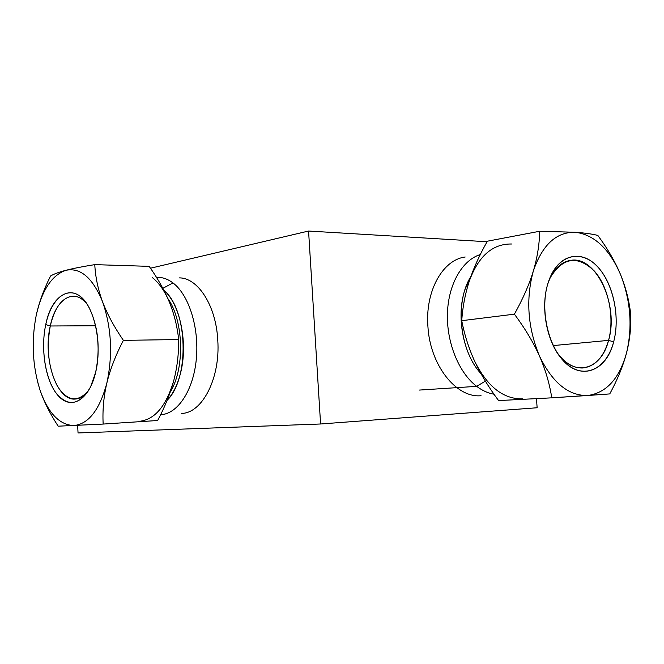 <?xml version="1.0" encoding="UTF-8"?>
<svg xmlns="http://www.w3.org/2000/svg" width="664" height="664" viewBox="0 0 664 664"><rect width="100%" height="100%" fill="white"/><g stroke="black" fill="none" stroke-linecap="round" stroke-linejoin="round"><path stroke-width="1" d="M78.045 432.961L320.587 423.989L537.135 407.754L536.479 398.624L537.135 407.754L320.587 423.989L308.569 231.039L487.069 241.746L308.569 231.039L320.587 423.989L78.045 432.961L77.655 425.375L78.045 432.961M150.462 268.223L308.569 231.039L150.462 268.223M181.554 413.415L181.596 413.415C202.188 413.257 220.456 378.248 217.775 340.25C216.107 305.639 197.847 277.569 179.139 277.884M465.173 257.009L465.173 257.009C442.755 259.765 425.126 291.073 427.906 326.314C429.948 365.1 456.251 398.209 481.01 395.727L481.051 395.727M476.694 386.357L419.499 390.067L476.694 386.357C458.832 372.836 446.49 342.516 447.436 313.366C448.341 284.2 462.244 260.155 480.304 254.544C462.244 260.155 448.341 284.2 447.436 313.366C446.49 342.516 458.832 372.836 476.694 386.357C482.28 390.581 488.048 393.204 493.991 394.208C488.048 393.204 482.28 390.581 476.694 386.357L485.359 381.111L476.694 386.357M480.927 373.533C459.654 351.198 454.549 302.037 470.809 276.656C454.549 302.037 459.654 351.198 480.927 373.533M471.1 352.899L468.311 345.338L471.1 352.899M474.81 361.531L474.81 361.531C468.942 348.799 464.584 335.187 461.729 320.687C462.65 307.058 465.149 293.911 469.24 281.254C478.42 256.113 492.564 243.696 511.654 244.003C492.564 243.696 478.42 256.113 469.24 281.254C473.399 268.563 479.441 255.208 487.376 241.198L539.683 231.263L575.514 232.275C584.793 232.973 592.23 234.018 597.824 235.413C607.593 248.668 615.154 261.682 620.491 274.456C625.737 287.263 629.157 300.593 630.742 314.454C631.207 327.393 629.787 340.283 626.484 353.132C623.081 365.98 617.503 379.576 609.76 393.918L551.784 397.836C549.51 383.452 545.393 369.483 539.425 355.929C533.358 342.392 525.025 328.472 514.409 314.163C522.908 298.891 529.208 284.557 533.3 271.144C537.3 257.74 539.425 244.443 539.683 231.263L575.514 232.275C584.793 232.973 592.23 234.018 597.824 235.413C607.593 248.668 615.154 261.682 620.491 274.456C630.717 300.618 632.717 326.846 626.484 353.132C619.23 378.853 606.282 392.98 587.632 395.512L551.784 397.836C549.51 383.452 545.393 369.483 539.425 355.929C533.358 342.392 525.025 328.472 514.409 314.163C522.908 298.891 529.208 284.557 533.3 271.144C542.347 244.701 556.424 231.744 575.514 232.275C594.388 234.857 609.378 248.917 620.491 274.456C630.717 300.618 632.717 326.846 626.484 353.132C619.23 378.853 606.282 392.98 587.632 395.512C568.45 395.893 552.382 382.705 539.425 355.929C527.722 327.535 525.68 299.273 533.3 271.144C542.347 244.701 556.424 231.744 575.514 232.275C594.388 234.857 609.378 248.917 620.491 274.456C625.737 287.263 629.157 300.593 630.742 314.454C631.207 327.393 629.787 340.283 626.484 353.132C623.081 365.98 617.503 379.576 609.76 393.918L587.632 395.512C568.45 395.893 552.382 382.705 539.425 355.929C527.722 327.535 525.68 299.273 533.3 271.144C537.3 257.74 539.425 244.443 539.683 231.263L487.376 241.198C479.441 255.208 473.399 268.563 469.24 281.254C465.149 293.911 462.65 307.058 461.729 320.687L514.409 314.163L461.729 320.687C464.584 335.187 468.942 348.799 474.81 361.531C487.542 386.838 503.511 399.28 522.709 398.873C503.511 399.28 487.542 386.838 474.81 361.531C480.744 374.264 488.662 387.278 498.573 400.575C488.662 387.278 480.744 374.264 474.81 361.531M498.573 400.575L551.784 397.836L498.573 400.575M547.792 283.893C555.793 256.586 578.394 248.394 595.359 264.521C612.449 280.274 620.732 315.699 613.652 341.844C606.83 368.188 585.407 379.609 567.247 364.42C548.979 349.637 539.525 310.976 547.792 283.893L551.336 274.713C561.968 252.868 583.332 250.469 598.397 267.625C613.561 284.574 620.242 317.375 613.652 341.844L608.573 340.375C601.692 368.661 576.385 377.55 559.146 355.281L556.963 352.376C564.832 363.216 573.522 368.412 583.034 367.972C595.168 366.354 603.684 357.157 608.573 340.375L553.22 345.587L608.573 340.375L613.652 341.844C606.356 372.081 579.373 381.742 560.897 357.896C546.472 340.599 540.521 307.224 547.792 283.893M548.514 281.619L550.232 277.701C562.806 257.25 577.489 255.001 594.28 270.962C608.514 286.765 614.789 317.492 608.573 340.375C619.18 305.349 596.255 255.441 570.642 260.354C561.088 261.948 553.71 269.036 548.514 281.619M470.867 276.473L465.007 289.496C455.828 316.288 463.206 354.767 481.002 373.674M156.505 277.403L158.414 277.369C163.402 277.502 168.258 279.353 172.972 282.922C188.941 294.891 199.374 327.95 196.312 359.183C193.365 390.457 177.72 413.879 160.912 414.693L160.613 414.701C177.471 414.137 193.257 390.805 196.287 359.456C199.432 328.157 188.991 294.932 172.972 282.922L162.846 288.325L172.972 282.922C167.627 278.888 162.14 277.054 156.505 277.403M167.137 400.284C189.912 378.397 187.862 309.573 163.908 290.334C187.862 309.573 189.912 378.397 167.137 400.284M170.225 392.125C184.999 368.586 183.745 320.612 167.801 298.451C183.745 320.612 184.999 368.586 170.225 392.125M152.239 277.494C159.103 282.889 164.846 291.189 169.478 302.394C174.192 314.072 177.255 326.464 178.666 339.553C178.799 353.829 177.18 367.424 173.827 380.347L173.827 380.347C166.249 406.102 154.753 419.756 139.332 421.308C154.753 419.756 166.249 406.102 173.827 380.347C170.399 393.287 165.004 406.675 157.65 420.511L103.152 424.064L58.175 426.188C49.908 413.547 43.816 401.396 39.906 389.735L37.416 381.153L39.906 389.735C32.478 365.839 31.241 341.08 36.205 315.45C38.902 302.867 43.691 289.712 50.58 275.983C53.801 274.041 58.913 272.14 65.91 270.306C72.99 268.472 82.61 266.579 94.769 264.629C95.45 277.154 98.04 289.537 102.563 301.763C107.17 313.989 114.108 326.846 123.371 340.35C115.636 355.29 110.124 369.524 106.854 383.037C103.684 396.557 102.447 410.236 103.152 424.064L58.175 426.188C49.908 413.547 43.816 401.396 39.906 389.735C48.04 413.066 59.362 425.001 73.87 425.549C88.619 424.03 99.617 409.862 106.854 383.037C99.617 409.862 88.619 424.03 73.87 425.549C59.362 425.001 48.04 413.066 39.906 389.735C32.478 365.839 31.241 341.08 36.205 315.45C41.89 290.218 51.792 275.17 65.91 270.306C72.99 268.472 82.61 266.579 94.769 264.629C95.45 277.154 98.04 289.537 102.563 301.763C111.494 327.609 112.93 354.7 106.854 383.037C103.684 396.557 102.447 410.236 103.152 424.064L157.65 420.511C165.004 406.675 170.399 393.287 173.827 380.347L173.827 380.347C177.18 367.424 178.799 353.829 178.666 339.553L123.371 340.35C115.636 355.29 110.124 369.524 106.854 383.037C112.93 354.7 111.494 327.609 102.563 301.763C92.686 277.801 80.468 267.318 65.91 270.306C51.792 275.17 41.89 290.218 36.205 315.45C38.902 302.867 43.691 289.712 50.58 275.983C53.801 274.041 58.913 272.14 65.91 270.306C80.468 267.318 92.686 277.801 102.563 301.763C107.17 313.989 114.108 326.846 123.371 340.35L178.666 339.553C177.255 326.464 174.192 314.072 169.478 302.394C164.846 291.189 159.103 282.889 152.239 277.494M149.168 266.355C157.907 278.689 164.68 290.699 169.478 302.394C164.68 290.699 157.907 278.689 149.168 266.355L94.769 264.629L149.168 266.355M45.75 324.58C51.153 298.725 67.413 285.088 81.199 297.215C95.085 308.934 102.239 345.048 95.657 372.321C89.275 399.786 71.712 410.194 58.913 396.483C46.007 383.161 40.155 350.268 45.75 324.58L50.273 325.991C55.643 298.949 74.127 286.873 87.266 304.469C82.934 298.999 78.277 296.219 73.306 296.111C62.474 297.082 54.805 307.05 50.273 325.991L95.666 325.75L50.273 325.991C46.189 348.708 48.563 368.777 57.411 386.191C67.396 401.546 77.862 402.882 88.827 390.191C84.693 395.81 80.145 398.765 75.173 399.056C56.49 400.931 42.587 358.153 50.273 325.991L45.75 324.58C51.933 292.276 75.447 281.104 89.109 307.606C98.264 326.605 100.438 348.177 95.657 372.321L90.553 386.987C79.29 405.82 67.504 407.455 55.203 391.884C44.77 376.588 40.786 347.571 45.75 324.58M167.096 400.384C172.831 394.142 177.197 385.469 180.193 374.363C188.501 344.633 180.4 304.261 163.859 290.251M560.897 357.896L559.146 355.281M551.336 274.713L550.232 277.701"/></g></svg>
